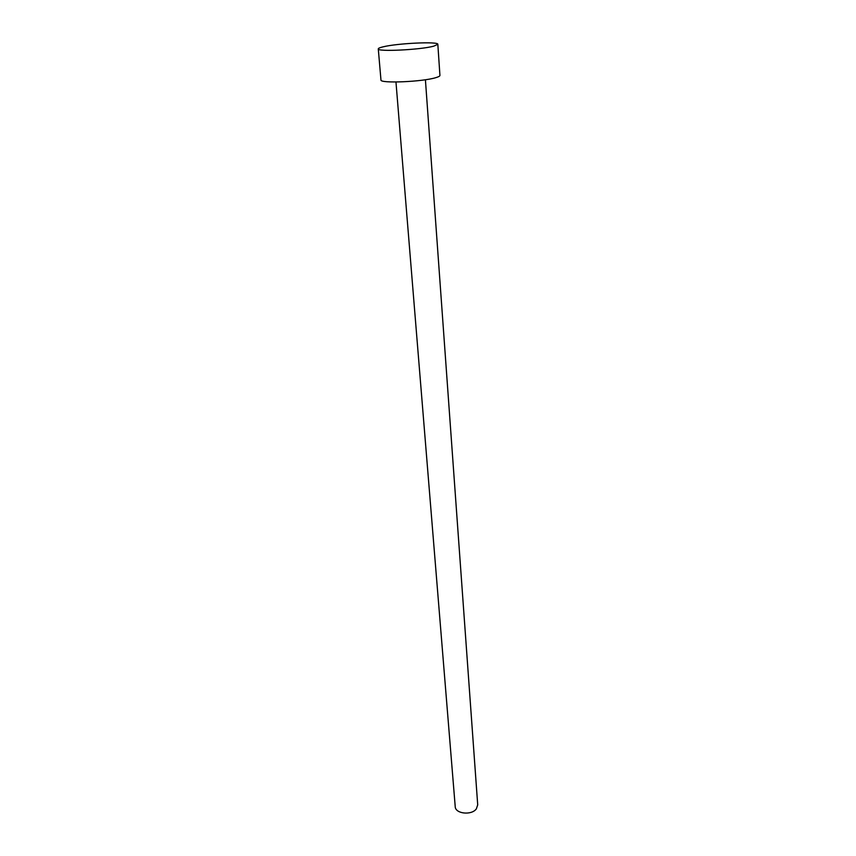 <?xml version="1.0" encoding="UTF-8"?>
<svg xmlns="http://www.w3.org/2000/svg" width="856" height="856" viewBox="0 0 856 856"><rect width="100%" height="100%" fill="white"/><g stroke="black" fill="none" stroke-linecap="round" stroke-linejoin="round"><path stroke-width="1.28" d="M425.411 79.736L477.712 804.886L476.343 808.888C471.581 815.597 455.242 813.81 455.221 806.62L395.964 82.005M437.833 44.309L439.93 75.435C439.952 76.098 438.593 76.837 435.875 77.639C422.564 81.855 379.615 83.631 380.963 79.972L378.277 48.888C378.277 48.289 379.839 47.604 382.964 46.866C397.152 43.271 438.754 41.291 437.833 44.309L433.714 46.181C420.221 49.851 376.843 51.938 378.277 48.888"/></g></svg>
